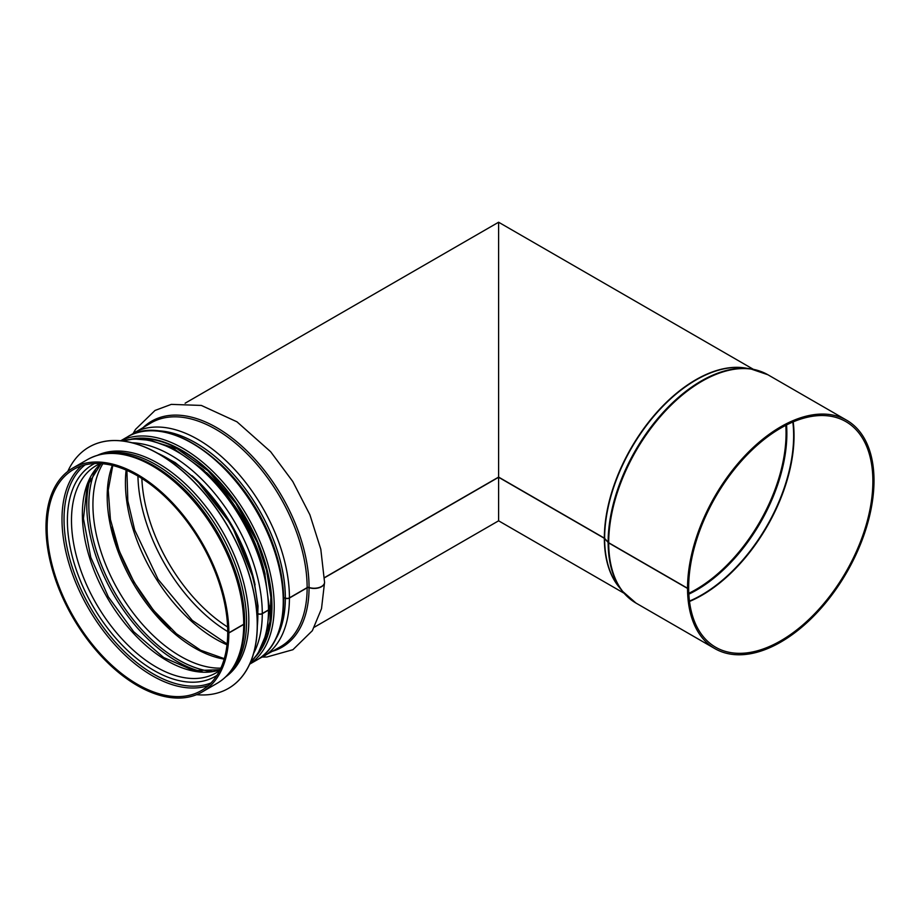<?xml version="1.0" encoding="UTF-8"?>
<svg xmlns="http://www.w3.org/2000/svg" width="920" height="920" viewBox="0 0 920 920"><rect width="100%" height="100%" fill="white"/><g stroke="black" fill="none" stroke-linecap="round" stroke-linejoin="round"><path stroke-width="1.38" d="M688.505 587.696L688.666 587.788A130.249 75.198 -60 0 0 715.645 647.231A130.249 75.198 -60 0 0 845.894 572.033A130.249 75.198 -60 0 0 845.894 421.624A130.249 75.198 -60 0 0 745.522 456.527A130.249 75.198 -60 0 0 688.666 587.604L687.539 588.259L608.706 542.742A3.197 1.84 180 0 1 608.131 542.283L604.635 538.361A1.598 0.92 0 0 0 604.348 538.131L498.605 477.089L498.605 222.226L498.605 477.089L324.472 577.622M688.666 587.788L687.539 588.443L608.706 542.926A3.197 1.851 179.9 0 1 608.131 542.466L604.635 538.545A1.598 0.92 -0.1 0 0 604.348 538.315L498.605 477.273L498.605 520.812L498.605 475.962L498.605 477.273L324.472 577.794M244.651 623.024A3.197 1.851 -179.9 0 1 244.651 623.116A3.197 1.851 -179.9 0 1 243.719 624.427L228.85 633.006L227.873 632.27M269.422 608.73A3.197 1.851 -179.9 0 1 269.422 608.821A3.197 1.851 -179.9 0 1 268.49 610.121L262.28 613.709A3.197 1.851 -179.9 0 1 258.325 613.962M271.158 605.314L269.399 606.337M324.553 582.36A10.373 6.003 -179.9 0 1 324.553 582.452A10.373 6.003 -179.9 0 1 309.062 587.661A1.598 0.92 0.1 0 0 307.142 587.799L289.432 598.034A3.197 1.851 -179.9 0 1 285.349 598.23L285.315 598.219A1.598 0.92 0.1 0 0 283.693 598.149M289.432 597.851A129.294 74.646 -120 0 0 233.001 467.728A129.294 74.646 -120 0 0 133.365 433.09L135.55 429.341L155.008 410.458L171.292 404.374L201.342 405.433L236.98 421.82L270.63 451.709L292.767 481.493L309.913 514.82L320.804 549.228L324.553 582.256A10.373 5.991 180 0 1 309.062 587.466A1.598 0.92 0 0 0 307.142 587.615L289.432 597.851A3.197 1.84 180 0 1 285.349 598.057L285.315 598.046A1.598 0.92 0 0 0 283.693 597.977M271.158 605.141L269.399 606.154M122.325 440.944L133.987 438.943L150.938 440.369L174.087 448.925L203.4 469.66L229.908 499.261L251.056 534.727L264.695 572.447L269.422 608.637A3.197 1.84 180 0 1 268.49 609.937L262.28 613.525A3.197 1.84 180 0 1 258.313 613.778M243.719 624.243A129.294 74.646 -120 0 0 187.289 494.12A129.294 74.646 -120 0 0 87.653 459.482C105.248 449.972 125.798 451.225 149.316 463.22C159.309 468.429 169.084 475.341 178.641 483.966C216.901 517.81 245.249 577.323 244.651 622.932A3.197 1.84 180 0 1 243.719 624.243L228.85 632.822L227.723 632.178A127.696 73.726 -120 0 0 171.982 503.666A127.696 73.726 -120 0 0 73.577 469.453A127.696 73.726 -120 0 0 73.577 616.906A127.696 73.726 -120 0 0 201.273 690.632A127.696 73.726 -120 0 0 227.723 632.362M228.85 632.822A129.294 74.646 -120 0 0 172.408 502.711A129.294 74.646 -120 0 0 72.772 468.073A129.294 74.646 -120 0 0 72.772 617.366A129.294 74.646 -120 0 0 202.066 692.012A129.294 74.646 -120 0 0 228.85 633.006M687.539 588.259A131.847 76.118 -60 0 1 745.096 455.572A131.847 76.118 -60 0 1 846.699 420.244A131.847 76.118 -60 0 1 846.699 572.493A131.847 76.118 -60 0 1 714.851 648.611A131.847 76.118 -60 0 1 687.539 588.443M97.704 455.193A128.179 74.002 60 0 1 222.283 531.047A128.179 74.002 60 0 1 225.687 676.867M67.758 471.466A139.345 80.454 60 0 1 89.021 447.085A139.345 80.454 60 0 1 228.378 527.539A139.345 80.454 60 0 1 228.367 688.436A139.345 80.454 60 0 1 196.627 694.669M89.079 447.051A139.345 80.454 60 0 1 89.136 447.016A139.345 80.454 60 0 1 228.482 527.471A139.345 80.454 60 0 1 228.482 688.379A139.345 80.454 60 0 1 228.424 688.401M141.852 478.457A127.696 73.726 -120 0 0 227.608 627.003M81.443 465.911A127.696 73.726 -120 0 0 88.446 608.315A127.696 73.726 -120 0 0 208.276 685.584M85.077 464.864A126.373 72.968 -120 0 0 90.218 607.292A126.373 72.968 -120 0 0 210.99 682.962M94.645 463.53A122.348 70.644 -120 0 0 92.736 605.843A122.348 70.644 -120 0 0 216.947 675.349M100.268 463.565L96.278 465.566A119.715 69.115 -120 0 0 96.278 603.796A119.715 69.115 -120 0 0 215.993 672.911L219.719 670.461M101.05 463.611A119.715 69.115 -120 0 0 107.157 597.517A119.715 69.115 -120 0 0 220.064 669.76M90.367 477.951A127.696 73.726 -120 0 0 113.218 594.021A127.696 73.726 -120 0 0 202.308 671.841M95.496 469.614A126.373 72.968 -120 0 0 114.988 592.997A126.373 72.968 -120 0 0 212.094 671.565M95.588 469.51A126.339 72.944 -120 0 0 115.011 592.986A126.339 72.944 -120 0 0 212.232 671.543M102.833 463.76A123.705 71.426 -120 0 0 118.553 590.939A123.705 71.426 -120 0 0 220.823 668.138M112.32 465.393A123.705 71.426 -120 0 0 132.813 582.705A123.705 71.426 -120 0 0 224.158 659.111M111.987 527.068A127.696 73.726 -120 0 0 170.625 628.601M126.132 470.085A127.696 73.726 -120 0 0 227.01 644.805M137.942 476.077A130.042 75.072 -120 0 0 227.711 631.58M309.062 587.466A130.468 75.325 -120 0 0 246.33 450.328A130.468 75.325 -120 0 0 143.439 427.271M272.734 651.21A130.468 75.325 -120 0 0 309.062 587.661M307.142 587.615A129.294 74.646 -120 0 0 250.711 457.504A129.294 74.646 -120 0 0 151.076 422.866L128.743 436.16M257.692 659.513L280.37 646.806A129.294 74.646 -120 0 0 307.142 587.799M262.66 657.029A129.294 74.646 -120 0 0 289.432 598.034M285.349 598.057A126.649 73.129 -120 0 0 155.215 430.732M275.632 639.296A126.649 73.129 -120 0 0 285.349 598.23M285.315 598.046A126.615 73.105 -120 0 0 155.698 430.767M275.851 638.859A126.615 73.105 -120 0 0 285.315 598.219M279.553 566.662A125.304 72.346 -120 0 0 220.098 463.657M265.144 574.31A125.304 72.346 -120 0 0 206.528 472.558M268.49 609.937A129.294 74.646 -120 0 0 218.097 486.519A129.294 74.646 -120 0 0 122.475 440.956M250.401 662.526A129.294 74.646 -120 0 0 268.49 610.121M262.28 613.525A129.294 74.646 -120 0 0 132.089 442.75M253.655 653.303A129.294 74.646 -120 0 0 262.28 613.709M255.07 584.89A126.649 73.129 -120 0 0 192.038 475.72M244.651 623.116C244.605 641.067 240.775 655.96 233.174 667.805C228.827 674.463 223.422 679.673 216.947 683.422A129.294 74.646 -120 0 0 243.719 624.427M604.348 538.131A129.294 74.646 -60 0 1 652.797 416.978A129.294 74.646 -60 0 1 746.798 368.299M619.919 588.075A129.294 74.646 -60 0 1 604.348 538.315M786.543 424.959A127.845 73.818 -60 0 1 688.85 594.159M785.795 425.339A127.696 73.726 -60 0 1 688.804 593.319M792.844 422.027A130.168 75.152 -60 0 1 689.459 601.082M793.201 421.877A130.249 75.198 -60 0 1 689.517 601.461M608.706 542.742A131.847 76.118 -60 0 1 666.264 410.055A131.847 76.118 -60 0 1 767.866 374.739L846.699 420.244M714.851 648.611L636.019 603.094A131.847 76.118 -60 0 1 608.706 542.926M608.131 542.283A131.698 76.038 -60 0 1 656.052 420.601A131.698 76.038 -60 0 1 750.49 368.828A131.698 76.038 -60 0 1 759.805 371.105M628.843 597.931A131.698 76.038 -60 0 1 622.219 591.008A131.698 76.038 -60 0 1 608.131 542.466M604.635 538.361A129.363 74.692 -60 0 1 651.705 418.841A129.363 74.692 -60 0 1 744.475 367.966L750.49 368.828L767.866 374.739M636.019 603.094L622.219 591.008L618.47 586.235A129.363 74.692 -60 0 1 604.635 538.545M268.858 536.072A128.972 74.462 60 0 1 256.542 660.203C287.189 643.563 292.364 588.811 269.376 535.601C240.775 463.634 166.911 411.286 127.57 436.816A128.972 74.462 60 0 1 268.858 536.072M249.734 664.033A128.972 74.462 -120 0 0 259.831 541.282A128.972 74.462 -120 0 0 120.842 440.784M258.819 652.119A126.902 73.266 -120 0 0 257.462 542.133A126.902 73.266 -120 0 0 135.7 438.874M130.847 439.208A127.374 73.543 60 0 1 257.749 542.087A127.374 73.543 60 0 1 256.105 656.155M101.602 454.227A128.179 74.002 60 0 1 220.018 532.358A128.179 74.002 60 0 1 228.482 673.969M157.561 453.203A128.179 74.002 60 0 1 257.335 626.014M101.108 463.622L87.181 485.875L83.444 518.592L90.781 557.347L108.33 596.838L133.756 631.775L163.656 657.512L193.855 670.645L220.087 669.702M112.78 465.508L108.238 490.199L110.423 519.466L119.22 550.908L133.987 582.026L153.559 610.374L176.387 633.719L200.64 650.233L224.284 658.651M126.891 470.407L127.822 500.905L134.688 530L158.102 579.358L192.28 620.413L227.102 643.977M753.365 369.311L498.605 222.226L185.138 403.202M624.082 593.25L498.605 520.812L314.433 627.141M324.553 582.452L321.505 608.683L312.34 630.706L292.916 649.704L266.846 657.018L262.625 657.053M269.422 608.821L266.512 633.455L257.945 653.51L250.343 662.676M87.653 459.482L72.772 468.073M216.947 683.422L202.066 692.012M249.677 664.159L256.542 660.203M120.704 440.772L127.57 436.816M263.752 642.091L269.916 621.817L270.882 597.356L266.536 570.227L257.117 542.098L235.865 503.286L207.989 470.775L176.985 448.649L146.855 439.61M153.962 451.26L175.225 462.599L196.029 479.4L231.886 525.492L253.874 579.6L258.037 606.027L257.22 630.119"/></g></svg>
